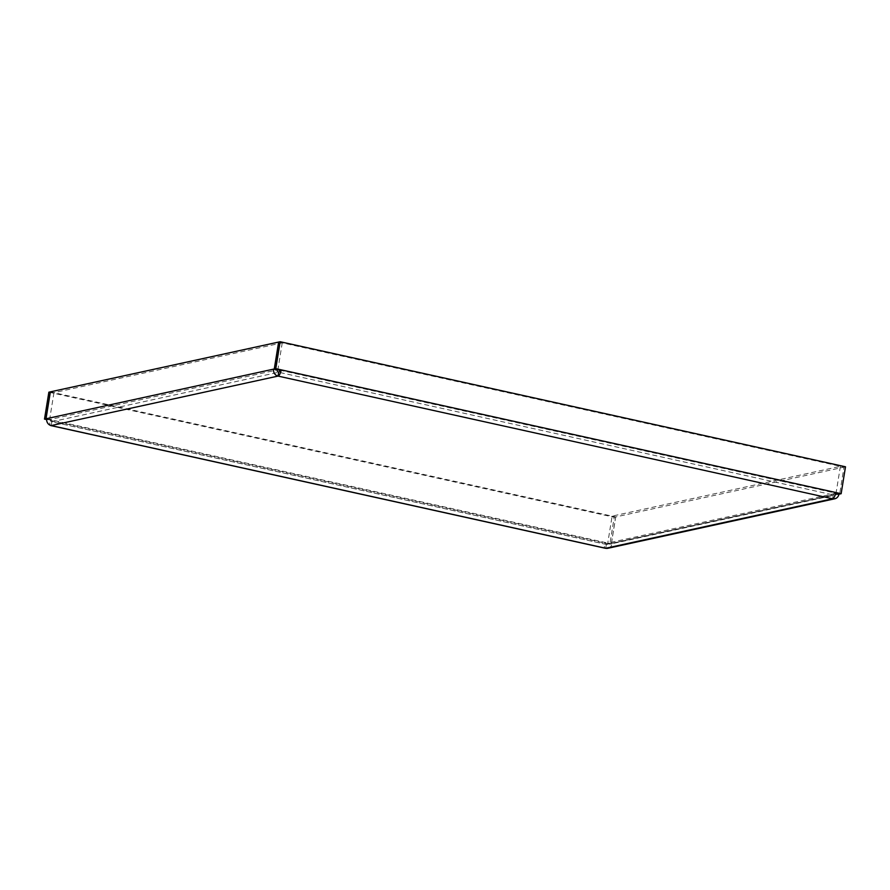 <?xml version="1.0" encoding="UTF-8"?>
<svg xmlns="http://www.w3.org/2000/svg" width="890" height="890" viewBox="0 0 890 890"><rect width="100%" height="100%" fill="white"/><g stroke="black" fill="none" stroke-linecap="round" stroke-linejoin="round"><path stroke-width="0.67" stroke-dasharray="4.45 3.34" d="M48.861 392.19L614.211 517.257L609.85 544.179L604.444 542.978A5.907 2.08 -77.5 0 0 605.378 548.273M46.625 419.579L51.375 419.98L605.923 542.655L604.444 542.978L49.907 420.303A5.907 2.08 -77.5 0 0 50.43 425.364M614.211 517.257L615.68 516.934L50.363 391.878M609.85 544.179L611.319 543.857L605.923 542.655A1.969 0.69 -77.5 0 0 606.235 544.424L51.687 421.749A1.969 0.69 -77.5 0 1 51.375 419.98L46.669 418.945M611.319 543.857L615.68 516.934M51.687 421.749A1.969 0.69 -77.5 0 0 51.798 421.749A1.969 1.825 77.7 0 1 50.307 419.424L277.179 369.928M606.235 544.424A1.969 0.69 -77.5 0 0 606.346 544.424L51.798 421.749L51.175 425.587M835.743 492.515L834.264 492.838A1.969 0.69 102.5 0 1 833.218 494.918L606.346 544.424A1.969 1.825 -102.3 0 0 608.46 542.9L835.332 493.394A1.969 1.825 -102.3 0 1 833.218 494.918L832.595 498.767M50.374 391.856L53.967 392.657L282.241 342.85L278.67 342.06L844.031 467.117L839.671 494.028L843.987 467.128L840.394 466.327L612.12 516.133L607.759 543.045L612.064 543.69A5.907 5.462 -102.3 0 1 607.915 548.273M279.716 370.162L835.621 493.138M845.5 466.794L844.031 467.117M282.241 342.85L277.88 369.762M53.967 392.657L49.606 419.579L50.307 419.424L46.714 418.623M46.669 418.923L49.606 419.579M838.925 494.195L611.363 543.846L615.724 516.923L843.987 467.128M615.724 516.923L612.12 516.133M840.394 466.327L836.033 493.227M605.723 548.262L606.346 544.424M611.363 543.846L607.759 543.045M51.798 421.749L278.67 372.243L833.218 494.918M833.952 494.929L607.08 544.424"/><path stroke-width="1.33" d="M50.43 425.364A5.907 2.08 -77.5 0 0 50.83 425.587L605.378 548.273A5.907 2.08 -77.5 0 0 605.723 548.262L832.595 498.767L278.047 376.092L278.67 372.243A1.969 0.69 102.5 0 0 279.716 370.162L274.32 368.972L278.681 342.049L280.15 341.727L845.5 466.794L841.139 493.716L838.925 494.195A5.907 5.462 -102.3 0 1 832.595 498.767A5.907 2.08 102.5 0 0 835.743 492.515L841.139 493.716M50.83 425.587A5.907 2.08 -77.5 0 0 51.175 425.587L605.723 548.262A5.907 5.462 -102.3 0 0 607.915 548.273L834.787 498.778M46.625 419.579L44.5 419.112L48.861 392.19L50.33 391.867L45.968 418.79L46.669 418.945M835.621 493.138L839.671 494.028M277.88 369.762L273.586 369.128L46.013 418.778L50.374 391.856L278.637 342.06L274.276 368.972L273.586 369.128A5.907 5.462 77.7 0 0 278.047 376.092A5.907 2.08 102.5 0 0 281.195 369.839L275.789 368.649L280.15 341.727M835.743 492.515L281.195 369.839L279.716 370.162M277.179 369.928A1.969 1.825 77.7 0 0 278.67 372.243M46.714 418.623A5.907 5.462 77.7 0 0 51.175 425.587L278.047 376.092M44.5 419.112L45.968 418.79M46.013 418.778L46.669 418.923M274.276 368.972L277.88 369.773M275.789 368.649L274.32 368.972M838.925 494.195L835.565 493.449M839.626 494.039L835.588 493.338"/></g></svg>
